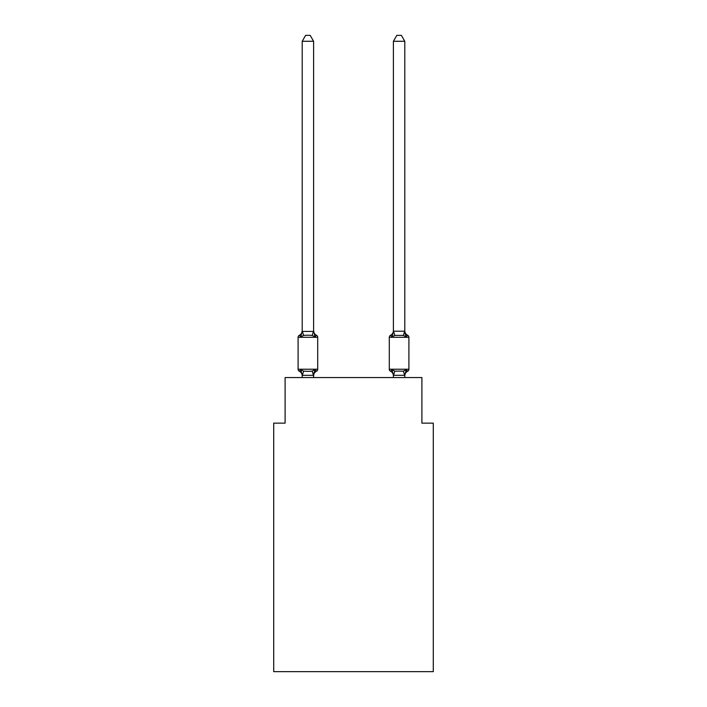 <?xml version="1.0" encoding="UTF-8"?>
<svg xmlns="http://www.w3.org/2000/svg" width="707" height="707" viewBox="0 0 707 707"><rect width="100%" height="100%" fill="white"/><g stroke="black" fill="none" stroke-linecap="round" stroke-linejoin="round"><path stroke-width="1.06" d="M433.294 671.65L433.294 423.148L421.893 423.148L421.893 377.556L285.107 377.556L285.107 423.148L273.706 423.148L273.706 671.65L433.294 671.65M407.621 371.281A2.28 2.28 0 0 0 408.902 369.231A2.28 2.28 0 0 1 407.621 371.281L406.967 370.972L407.621 371.281A2.28 2.28 0 0 0 408.902 369.231A2.28 2.28 0 0 1 407.621 371.281A2.28 2.28 0 0 0 408.902 369.231A2.28 2.28 0 0 1 407.621 371.281L406.967 370.972L407.621 371.281A2.28 2.28 0 0 0 408.902 369.231A2.28 2.28 0 0 1 407.621 371.281A2.28 2.28 0 0 0 408.902 369.231A2.28 2.28 0 0 1 407.621 371.281L406.967 370.972L407.621 371.281A2.28 2.28 0 0 0 408.902 369.231A2.28 2.28 0 0 1 407.621 371.281A2.28 2.28 0 0 0 408.902 369.231A2.28 2.28 0 0 1 407.621 371.281L406.967 370.972L407.621 371.281A2.28 2.28 0 0 0 408.902 369.231A2.28 2.28 0 0 1 407.621 371.281A2.28 2.28 0 0 0 408.902 369.231A2.28 2.28 0 0 1 407.621 371.281L406.967 370.972L407.621 371.281A2.28 2.28 0 0 0 408.902 369.231A2.28 2.28 0 0 1 407.621 371.281A2.28 2.28 0 0 0 408.902 369.231A2.28 2.28 0 0 1 407.621 371.281L406.967 370.972L407.621 371.281A2.28 2.28 0 0 0 408.902 369.231A2.28 2.28 0 0 1 407.621 371.281A2.28 2.28 0 0 0 408.902 369.231A2.28 2.28 0 0 1 407.621 371.281L406.967 370.972L407.621 371.281A2.28 2.28 0 0 0 408.902 369.231A2.28 2.28 0 0 1 407.621 371.281A2.28 2.28 0 0 0 408.902 369.231A2.28 2.28 0 0 1 407.621 371.281L406.967 370.972L407.621 371.281A2.28 2.28 0 0 0 408.902 369.231A2.28 2.28 0 0 1 407.621 371.281A2.28 2.28 0 0 0 408.902 369.231A2.28 2.28 0 0 1 407.621 371.281L406.967 370.972L407.621 371.281A2.28 2.28 0 0 0 408.902 369.231A2.28 2.28 0 0 1 407.621 371.281A2.28 2.28 0 0 0 408.902 369.231A2.28 2.28 0 0 1 407.621 371.281L406.967 370.972L407.621 371.281A2.28 2.28 0 0 0 408.902 369.231A2.28 2.28 0 0 1 407.621 371.281A2.28 2.28 0 0 0 408.902 369.231A2.28 2.28 0 0 1 407.621 371.281L406.967 370.972L407.621 371.281A2.28 2.28 0 0 0 408.902 369.231A2.28 2.28 0 0 1 407.621 371.281A2.28 2.28 0 0 0 408.902 369.231A2.28 2.28 0 0 1 407.621 371.281L406.967 370.972L407.621 371.281A2.28 2.28 0 0 0 408.902 369.231A2.28 2.28 0 0 1 407.621 371.281A2.28 2.28 0 0 0 408.902 369.231A2.28 2.28 0 0 1 407.621 371.281L406.967 370.972L407.621 371.281A2.28 2.28 0 0 0 408.902 369.231A2.28 2.28 0 0 1 407.621 371.281A2.28 2.28 0 0 0 408.902 369.231A2.28 2.28 0 0 1 407.621 371.281L406.967 370.972L407.621 371.281A2.28 2.28 0 0 0 408.902 369.231A2.28 2.28 0 0 1 407.621 371.281A2.28 2.28 0 0 0 408.902 369.231A2.28 2.28 0 0 1 407.621 371.281L406.967 370.972L407.621 371.281A2.28 2.28 0 0 0 408.902 369.231A2.28 2.28 0 0 1 407.621 371.281A2.28 2.28 0 0 0 408.902 369.231A2.28 2.28 0 0 1 407.621 371.281L406.967 370.972L407.621 371.281A2.28 2.28 0 0 0 408.902 369.231A2.28 2.28 0 0 1 407.621 371.281A2.28 2.28 0 0 0 408.902 369.231A2.28 2.28 0 0 1 407.621 371.281L406.225 369.673L407.621 371.281A5.02 5.02 0 0 0 404.793 375.788L404.793 375.788M392.5 335.065L391.97 336.868L390.573 335.259L391.97 336.868L392.5 335.065L391.97 336.868L392.5 335.065L391.97 336.868L392.5 335.065L391.97 336.868L392.5 335.065L391.97 336.868L392.5 335.065L391.97 336.868L392.5 335.065L391.97 336.868L392.5 335.065L391.97 336.868L392.5 335.065L391.97 336.868L392.5 335.065L391.97 336.868L392.5 335.065L391.97 336.868L392.5 335.065L391.97 336.868L392.5 335.065L391.97 336.868L392.5 335.065L391.97 336.868L392.5 335.065L391.97 336.868L392.5 335.065L391.97 336.868L392.5 335.065L391.97 336.868L394.824 335.401L403.37 335.401L406.225 336.868L407.621 335.259L406.225 336.868L405.031 333.138L406.225 336.868L407.621 335.259L406.225 336.868L405.031 333.138L406.225 336.868L407.621 335.259L406.225 336.868L405.031 333.138L406.225 336.868L407.621 335.259L406.225 336.868L405.031 333.138L406.225 336.868L407.621 335.259L406.225 336.868L405.031 333.138L406.225 336.868L407.621 335.259L406.225 336.868L407.621 335.259L406.225 336.868L405.031 333.138L406.225 336.868L407.621 335.259L406.225 336.868L407.621 335.259L406.225 336.868L405.031 333.138L406.225 336.868L407.621 335.259L406.225 336.868L407.621 335.259L406.225 336.868L405.031 333.138L406.225 336.868L407.621 335.259L406.225 336.868L407.621 335.259L406.225 336.868L405.031 333.138L406.225 336.868L407.621 335.259L406.225 336.868L407.621 335.259L406.225 336.868L405.031 333.138L406.225 336.868L407.621 335.259L406.225 336.868L407.621 335.259L406.225 336.868L405.031 333.138L406.225 336.868L407.621 335.259L406.225 336.868L407.621 335.259L406.225 336.868L405.031 333.138L406.225 336.868L407.621 335.259L406.225 336.868L407.621 335.259L406.225 336.868L405.031 333.138L406.225 336.868L407.621 335.259L406.225 336.868L407.621 335.259L406.225 336.868L405.031 333.138L406.225 336.868L407.621 335.259L406.225 336.868L407.621 335.259L406.225 336.868L405.031 333.138L406.225 336.868L407.621 335.259L406.225 336.868L407.621 335.259L406.225 336.868L405.031 333.138L406.225 336.868L407.621 335.259A2.28 2.28 0 0 1 408.902 337.31L408.902 369.231L389.292 369.231A2.28 2.28 0 0 0 390.573 371.281L391.97 369.673L390.573 371.281A5.02 5.02 0 0 1 393.401 375.788L393.401 375.117L393.401 375.788A5.02 5.02 0 0 0 390.573 371.281L391.97 369.673L390.573 371.281A5.02 5.02 0 0 1 393.401 375.788A5.02 5.02 0 0 0 390.573 371.281A5.02 5.02 0 0 1 393.401 375.788A5.02 5.02 0 0 0 390.573 371.281L391.97 369.673L390.573 371.281A5.02 5.02 0 0 1 393.401 375.788A5.02 5.02 0 0 0 390.573 371.281L391.97 369.673L390.573 371.281A5.02 5.02 0 0 1 393.401 375.788A5.02 5.02 0 0 0 390.573 371.281L391.97 369.673L390.573 371.281A5.02 5.02 0 0 1 393.401 375.788A5.02 5.02 0 0 0 390.573 371.281L391.97 369.673L390.573 371.281A5.02 5.02 0 0 1 393.401 375.788A5.02 5.02 0 0 0 390.573 371.281A5.02 5.02 0 0 1 393.401 375.788A5.02 5.02 0 0 0 390.573 371.281L391.97 369.673L390.573 371.281A5.02 5.02 0 0 1 393.401 375.788A5.02 5.02 0 0 0 390.573 371.281L391.97 369.673L390.573 371.281A5.02 5.02 0 0 1 393.401 375.788A5.02 5.02 0 0 0 390.573 371.281L391.97 369.673L390.573 371.281A5.02 5.02 0 0 1 393.401 375.788A5.02 5.02 0 0 0 390.573 371.281L391.97 369.673L390.573 371.281A5.02 5.02 0 0 1 393.401 375.788A5.02 5.02 0 0 0 390.573 371.281L391.97 369.673L390.573 371.281A5.02 5.02 0 0 1 393.401 375.788A5.02 5.02 0 0 0 390.573 371.281L391.97 369.673L390.573 371.281A5.02 5.02 0 0 1 393.401 375.788A5.02 5.02 0 0 0 390.573 371.281L391.97 369.673L390.573 371.281A5.02 5.02 0 0 1 393.401 375.788A5.02 5.02 0 0 0 390.573 371.281L391.97 369.673L390.573 371.281A5.02 5.02 0 0 1 393.401 375.788A5.02 5.02 0 0 0 390.573 371.281L391.97 369.673L390.573 371.281A5.02 5.02 0 0 1 393.401 375.788M404.793 377.556L404.793 375.32L393.401 375.32L391.97 369.673L390.573 371.281A2.28 2.28 0 0 1 389.292 369.231A2.28 2.28 0 0 0 390.573 371.281A2.28 2.28 0 0 1 389.292 369.231A2.28 2.28 0 0 0 390.573 371.281A2.28 2.28 0 0 1 389.292 369.231A2.28 2.28 0 0 0 390.573 371.281A2.28 2.28 0 0 1 389.292 369.231A2.28 2.28 0 0 0 390.573 371.281A2.28 2.28 0 0 1 389.292 369.231A2.28 2.28 0 0 0 390.573 371.281A2.28 2.28 0 0 1 389.292 369.231A2.28 2.28 0 0 0 390.573 371.281A2.28 2.28 0 0 1 389.292 369.231A2.28 2.28 0 0 0 390.573 371.281A2.28 2.28 0 0 1 389.292 369.231A2.28 2.28 0 0 0 390.573 371.281A2.28 2.28 0 0 1 389.292 369.231A2.28 2.28 0 0 0 390.573 371.281A2.28 2.28 0 0 1 389.292 369.231A2.28 2.28 0 0 0 390.573 371.281A2.28 2.28 0 0 1 389.292 369.231A2.28 2.28 0 0 0 390.573 371.281L391.97 369.673L390.573 371.281A2.28 2.28 0 0 1 389.292 369.231A2.28 2.28 0 0 0 390.573 371.281L391.97 369.673L390.573 371.281A2.28 2.28 0 0 1 389.292 369.231A2.28 2.28 0 0 0 390.573 371.281L391.97 369.673L390.573 371.281A2.28 2.28 0 0 1 389.292 369.231A2.28 2.28 0 0 0 390.573 371.281L391.97 369.673L390.573 371.281A2.28 2.28 0 0 1 389.292 369.231A2.28 2.28 0 0 0 390.573 371.281L391.97 369.673L390.573 371.281A2.28 2.28 0 0 1 389.292 369.231A2.28 2.28 0 0 0 390.573 371.281L391.97 369.673L394.824 371.14L403.37 371.14L406.225 369.673L405.544 370.441M393.401 331.221L404.793 331.221L404.793 41.28L393.401 41.28L393.401 331.424L391.97 336.868L390.573 335.259A2.28 2.28 0 0 0 389.292 337.31L389.292 369.231M302.207 375.788L302.207 375.788A5.02 5.02 0 0 0 299.379 371.281A2.28 2.28 0 0 1 298.098 369.231A2.28 2.28 0 0 0 299.379 371.281L300.775 369.673L299.379 371.281A2.28 2.28 0 0 1 298.098 369.231A2.28 2.28 0 0 0 299.379 371.281L300.775 369.673L299.379 371.281A2.28 2.28 0 0 1 298.098 369.231A2.28 2.28 0 0 0 299.379 371.281A2.28 2.28 0 0 1 298.098 369.231A2.28 2.28 0 0 0 299.379 371.281A2.28 2.28 0 0 1 298.098 369.231A2.28 2.28 0 0 0 299.379 371.281L300.775 369.673L299.379 371.281A2.28 2.28 0 0 1 298.098 369.231A2.28 2.28 0 0 0 299.379 371.281L300.775 369.673L299.379 371.281A2.28 2.28 0 0 1 298.098 369.231A2.28 2.28 0 0 0 299.379 371.281L300.775 369.673L299.379 371.281A2.28 2.28 0 0 1 298.098 369.231A2.28 2.28 0 0 0 299.379 371.281A2.28 2.28 0 0 1 298.098 369.231A2.28 2.28 0 0 0 299.379 371.281A2.28 2.28 0 0 1 298.098 369.231A2.28 2.28 0 0 0 299.379 371.281A2.28 2.28 0 0 1 298.098 369.231A2.28 2.28 0 0 0 299.379 371.281L300.775 369.673L299.379 371.281A2.28 2.28 0 0 1 298.098 369.231A2.28 2.28 0 0 0 299.379 371.281L300.775 369.673L299.379 371.281A2.28 2.28 0 0 1 298.098 369.231A2.28 2.28 0 0 0 299.379 371.281L300.775 369.673L299.379 371.281A2.28 2.28 0 0 1 298.098 369.231A2.28 2.28 0 0 0 299.379 371.281A2.28 2.28 0 0 1 298.098 369.231A2.28 2.28 0 0 0 299.379 371.281A2.28 2.28 0 0 1 298.098 369.231A2.28 2.28 0 0 0 299.379 371.281L300.775 369.673L299.379 371.281A2.28 2.28 0 0 1 298.098 369.231A2.28 2.28 0 0 0 299.379 371.281L300.775 369.673L299.379 371.281A2.28 2.28 0 0 1 298.098 369.231A2.28 2.28 0 0 0 299.379 371.281L300.775 369.673L299.379 371.281A2.28 2.28 0 0 1 298.098 369.231A2.28 2.28 0 0 0 299.379 371.281L300.775 369.673L299.379 371.281A2.28 2.28 0 0 1 298.098 369.231A2.28 2.28 0 0 0 299.379 371.281A2.28 2.28 0 0 1 298.098 369.231A2.28 2.28 0 0 0 299.379 371.281A2.28 2.28 0 0 1 298.098 369.231A2.28 2.28 0 0 0 299.379 371.281L300.775 369.673L299.379 371.281A2.28 2.28 0 0 1 298.098 369.231A2.28 2.28 0 0 0 299.379 371.281L300.775 369.673L299.379 371.281A2.28 2.28 0 0 1 298.098 369.231A2.28 2.28 0 0 0 299.379 371.281L300.775 369.673L299.379 371.281A2.28 2.28 0 0 1 298.098 369.231A2.28 2.28 0 0 0 299.379 371.281L300.775 369.673L299.379 371.281A2.28 2.28 0 0 1 298.098 369.231A2.28 2.28 0 0 0 299.379 371.281A2.28 2.28 0 0 1 298.098 369.231A2.28 2.28 0 0 0 299.379 371.281A2.28 2.28 0 0 1 298.098 369.231A2.28 2.28 0 0 0 299.379 371.281L300.775 369.673L299.379 371.281A2.28 2.28 0 0 1 298.098 369.231A2.28 2.28 0 0 0 299.379 371.281L300.775 369.673L299.379 371.281A2.28 2.28 0 0 1 298.098 369.231A2.28 2.28 0 0 0 299.379 371.281L300.775 369.673L299.379 371.281A2.28 2.28 0 0 1 298.098 369.231A2.28 2.28 0 0 0 299.379 371.281L300.775 369.673L299.379 371.281A2.28 2.28 0 0 1 298.098 369.231A2.28 2.28 0 0 0 299.379 371.281L300.775 369.673L299.379 371.281A2.28 2.28 0 0 1 298.098 369.231A2.28 2.28 0 0 0 299.379 371.281L300.775 369.673L299.379 371.281L300.775 369.673L299.379 371.281L300.775 369.673L299.379 371.281L300.775 369.673L299.379 371.281L300.775 369.673L299.379 371.281L300.775 369.673L299.379 371.281L300.775 369.673L303.63 371.14L307.907 371.369L312.176 371.14L315.03 369.673L316.427 371.281A2.28 2.28 0 0 0 317.708 369.231L317.708 337.31A2.28 2.28 0 0 0 316.427 335.259L315.03 336.868L316.427 335.259A2.28 2.28 0 0 1 317.708 337.31A2.28 2.28 0 0 0 316.427 335.259A2.28 2.28 0 0 1 317.708 337.31A2.28 2.28 0 0 0 316.427 335.259A2.28 2.28 0 0 1 317.708 337.31A2.28 2.28 0 0 0 316.427 335.259A2.28 2.28 0 0 1 317.708 337.31A2.28 2.28 0 0 0 316.427 335.259A2.28 2.28 0 0 1 317.708 337.31A2.28 2.28 0 0 0 316.427 335.259A2.28 2.28 0 0 1 317.708 337.31A2.28 2.28 0 0 0 316.427 335.259A2.28 2.28 0 0 1 317.708 337.31A2.28 2.28 0 0 0 316.427 335.259L315.03 336.868L316.427 335.259A2.28 2.28 0 0 1 317.708 337.31A2.28 2.28 0 0 0 316.427 335.259L315.03 336.868L316.427 335.259A2.28 2.28 0 0 1 317.708 337.31A2.28 2.28 0 0 0 316.427 335.259L315.03 336.868L316.427 335.259A2.28 2.28 0 0 1 317.708 337.31A2.28 2.28 0 0 0 316.427 335.259L315.03 336.868L316.427 335.259A2.28 2.28 0 0 1 317.708 337.31A2.28 2.28 0 0 0 316.427 335.259L315.03 336.868L316.427 335.259A2.28 2.28 0 0 1 317.708 337.31A2.28 2.28 0 0 0 316.427 335.259L315.03 336.868L316.427 335.259A2.28 2.28 0 0 1 317.708 337.31A2.28 2.28 0 0 0 316.427 335.259L315.03 336.868L316.427 335.259A2.28 2.28 0 0 1 317.708 337.31A2.28 2.28 0 0 0 316.427 335.259L315.03 336.868L316.427 335.259A2.28 2.28 0 0 1 317.708 337.31A2.28 2.28 0 0 0 316.427 335.259L315.03 336.868L316.427 335.259A2.28 2.28 0 0 1 317.708 337.31A2.28 2.28 0 0 0 316.427 335.259L315.03 336.868L312.176 335.401L307.907 335.171L303.63 335.401L300.775 336.868L299.379 335.259A5.02 5.02 0 0 0 302.207 330.752L302.207 331.424L313.599 331.424L313.599 330.752L315.03 336.868M314.138 372.439L313.599 375.117L315.03 369.673L316.427 371.281A5.02 5.02 0 0 0 313.599 375.788L314.138 372.439L313.51 375.355L302.207 375.32L300.775 369.673M313.599 331.221L313.599 41.28L302.207 41.28L302.207 331.221M302.207 330.752L300.775 336.868L299.379 335.259A2.28 2.28 0 0 0 298.098 337.31L298.098 369.231L317.708 369.231M393.401 375.32L393.401 377.556M391.97 336.868L390.573 335.259A5.02 5.02 0 0 0 393.401 330.752M313.599 377.556L313.599 375.32M302.207 377.556L302.207 375.32M313.599 330.752A5.02 5.02 0 0 0 316.427 335.259M302.207 41.28L305.627 35.35L310.179 35.35L313.599 41.28M404.793 331.221L404.793 330.752A5.02 5.02 0 0 0 407.621 335.259M406.225 369.673L404.793 375.32M404.793 331.424L406.225 336.868L405.031 333.138M393.401 41.28L396.821 35.35L401.373 35.35L404.793 41.28M317.708 337.31L298.098 337.31M303.63 371.14L302.296 375.355M312.176 371.14L313.51 375.355M302.296 331.194L303.63 335.401M313.51 331.194L312.176 335.401M408.902 337.31L389.292 337.31M404.704 375.355L403.37 371.14M393.49 375.355L394.824 371.14M403.37 335.401L404.704 331.194M394.824 335.401L393.49 331.194"/></g></svg>
